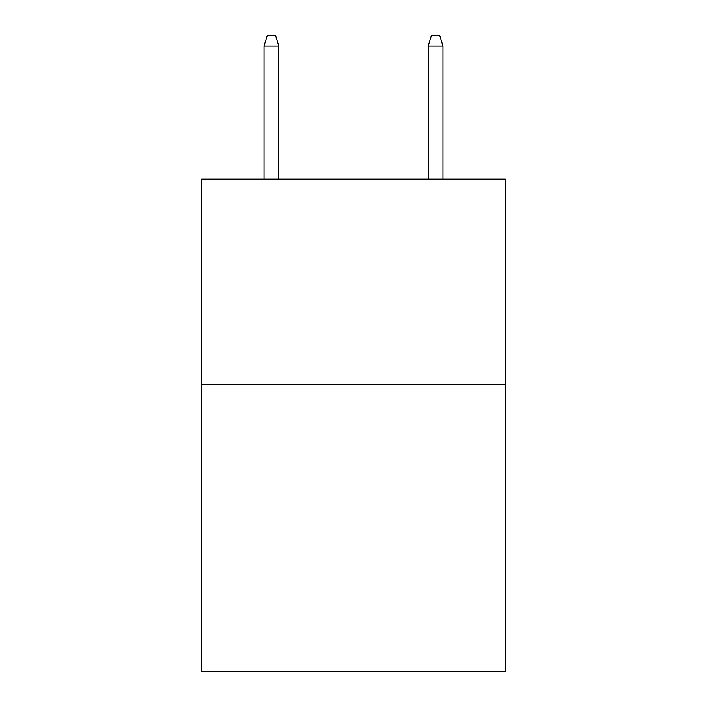 <?xml version="1.0" encoding="UTF-8"?>
<svg xmlns="http://www.w3.org/2000/svg" width="707" height="707" viewBox="0 0 707 707"><rect width="100%" height="100%" fill="white"/><g stroke="black" fill="none" stroke-linecap="round" stroke-linejoin="round"><path stroke-width="1.06" d="M505.355 384.361L505.355 671.65L201.645 671.65L201.645 179.154L505.355 179.154L505.355 384.361L201.645 384.361M278.805 179.154L278.805 46.017L264.029 46.017L264.029 179.154M264.029 46.017L267.317 35.35L275.518 35.35L278.805 46.017M428.195 46.017L431.482 35.35L439.683 35.35L442.971 46.017L428.195 46.017L428.195 179.154M442.971 46.017L442.971 179.154"/></g></svg>

